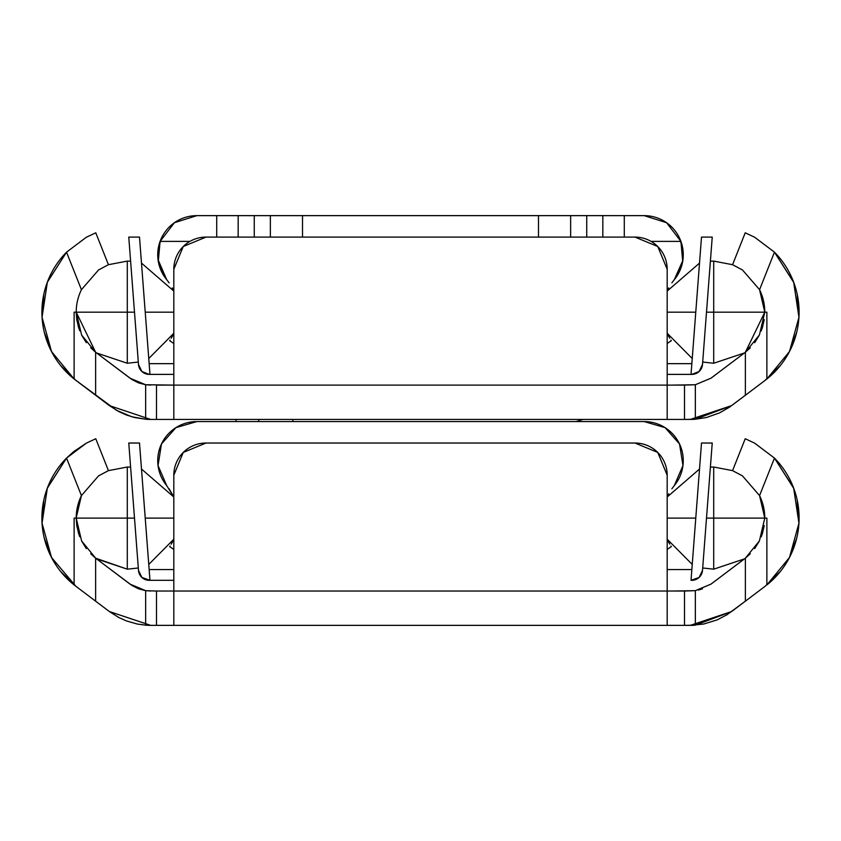 <?xml version="1.0" encoding="UTF-8"?>
<svg xmlns="http://www.w3.org/2000/svg" width="841" height="841" viewBox="0 0 841 841"><rect width="100%" height="100%" fill="white"/><g stroke="black" fill="none" stroke-linecap="round" stroke-linejoin="round"><path stroke-width="1.26" d="M60.363 571.176L75.89 586.293L109.351 611.523L150.676 625.357L145.651 625.168L145.651 590.666L150.676 591.034L145.651 590.666L145.651 625.168A68.647 68.647 0 0 0 150.676 625.357L173.814 625.357L173.814 591.034L173.814 625.357L667.186 625.357L667.186 475.197L667.186 591.034L667.186 475.197L657.757 452.447L635.008 443.028L205.992 443.028L183.243 452.447L173.814 475.197L173.814 591.034L684.5 591.034L684.5 625.357L667.186 625.357L690.324 625.357L731.649 611.523L765.11 586.293L780.637 571.176M168.747 625.357L156.5 625.357L156.5 591.034L145.651 590.687M793.83 488.568L774.466 458.093L754.65 443.154L745.231 438.729L754.629 443.144L774.466 458.093A85.404 85.404 0 0 1 766.876 584.926L789.489 557.478L798.95 523.197L793.641 488.043L774.466 458.093L759.57 495.612A51.08 51.08 0 0 1 764.784 518.098L766.876 518.098L766.876 584.926L766.876 518.098L764.784 518.098L759.57 495.612L764.858 518.098M73.703 451.606L66.534 458.093L47.359 488.043L42.05 523.197L51.511 557.478L75.89 586.293L74.124 584.926L74.124 518.098L127.296 518.098L127.296 467.018L127.296 518.098L134.497 518.098L127.296 518.098L127.296 569.178L138.302 567.98L127.296 569.178L95.632 558.182L81.598 540.921L76.216 518.098L127.296 518.098L127.296 569.178L96.547 558.887L132.016 585.515L138.555 588.826L145.651 590.666L130.019 584.117L95.632 558.182L81.598 540.921L76.216 518.098A51.08 51.08 0 0 1 81.43 495.612A51.08 51.08 0 0 0 76.216 518.098L74.124 518.098L76.216 518.098L74.124 518.098L74.124 584.926A85.404 85.404 0 0 1 66.534 458.093A85.404 85.404 0 0 0 69.866 581.31M76.142 518.098L81.43 495.612L98.544 475.88L108.436 470.634L95.769 438.729L86.371 443.144L73.766 451.554M86.35 443.154L66.534 458.093L86.35 443.154L95.769 438.729L86.35 443.154L95.769 438.729L108.436 470.634L127.296 467.018L108.436 470.634L98.544 475.88L81.43 495.612L66.534 458.093L47.264 488.306M145.651 625.168L137.304 624.043L126.518 620.963L118.833 617.525L109.351 611.523L118.833 617.525L126.518 620.963L137.304 624.043L145.651 625.168M173.814 625.357L667.186 625.357L667.186 591.034L156.5 591.034L173.814 591.034L173.814 475.197A32.179 32.179 0 0 1 205.992 443.028L635.008 443.028A32.179 32.179 0 0 1 667.186 475.197M754.65 443.154L774.466 458.093L754.65 443.154L745.231 438.729L732.564 470.634L742.487 475.901L759.57 495.612L764.784 518.098L759.412 540.889L745.368 558.182L710.981 584.127L695.349 590.666L672.253 591.034M789.089 558.224L796.763 538.051M798.918 523.764L797.152 499.88M764.248 525.562L762.146 534.361M78.865 534.371L76.752 525.551M43.848 499.88L42.082 523.764M44.237 538.051L51.911 558.224M745.368 558.182L759.412 540.889L764.784 518.098L766.876 518.098L764.784 518.098L759.412 540.889L745.368 558.182L745.368 601.178L727.023 614.718L717.089 619.922L703.696 624.043L690.324 625.357A68.647 68.647 0 0 0 695.349 625.168L695.349 590.666L710.981 584.117L745.368 558.182L745.368 601.178L765.11 586.293M745.231 438.729L732.564 470.634L742.487 475.901L759.539 495.559M698.398 590.067L702.487 588.805M635.008 443.028L205.992 443.028A32.179 32.179 0 0 0 173.814 475.197M75.89 586.293L95.632 601.178L95.632 558.182L95.632 601.178L109.351 611.523M156.5 625.357L156.5 591.034M731.649 611.523L695.349 625.168L684.5 625.357L684.5 591.034L695.349 590.666L695.349 625.168M66.534 458.093L81.43 495.612M762.934 504.495L759.57 495.612L774.466 458.093M168.747 419.428L156.5 419.428L173.814 419.428L173.814 385.104L173.814 419.428L667.186 419.428L667.186 385.104L684.5 385.104L684.5 419.428L667.186 419.428L667.186 269.278L657.757 246.518L635.008 237.099L205.992 237.099L183.243 246.518L173.814 269.278L173.814 385.104L145.651 384.736L145.651 419.239A68.647 68.647 0 0 0 150.676 419.428L156.5 419.428L156.5 385.104L667.186 385.104L667.186 269.278A32.179 32.179 0 0 0 635.008 237.099L205.992 237.099L183.243 246.518M576.043 421.572L583.055 419.428L576.043 421.572M793.83 282.639L774.466 252.174A85.404 85.404 0 0 1 766.876 378.997L789.489 351.549L798.95 317.278L793.641 282.113L774.466 252.174L754.65 237.236L774.466 252.174L759.57 289.682A51.08 51.08 0 0 1 764.784 312.179L759.412 334.97L745.368 352.253L710.981 378.187L695.349 384.736L672.253 385.104M672.253 419.428L690.324 419.428A68.647 68.647 0 0 0 695.349 419.239L690.324 419.428L731.649 405.593L765.11 380.363L780.637 365.246M754.65 237.236L745.231 232.81L754.65 237.236L774.466 252.174L754.629 237.225L745.231 232.81L732.564 264.705L742.487 269.982L759.57 289.682L764.784 312.179L766.876 312.179L766.876 378.997L765.11 380.363L766.876 378.997L766.876 312.179L764.784 312.179L759.539 289.63M150.676 419.428L145.651 419.239L145.651 384.736L150.676 385.104L145.651 384.757L130.019 378.187L95.632 352.253L81.598 334.991L76.216 312.179A51.08 51.08 0 0 1 81.43 289.682A51.08 51.08 0 0 0 76.216 312.179L74.124 312.179L76.216 312.179L74.124 312.179L74.124 378.997A85.404 85.404 0 0 1 66.534 252.174A85.404 85.404 0 0 0 75.89 380.363L74.124 378.997L74.124 312.179L127.296 312.179L127.296 261.099L108.436 264.705L95.769 232.81L86.371 237.225L66.534 252.174L86.35 237.236L95.769 232.81L86.35 237.236L95.769 232.81L108.436 264.705L127.296 261.099L127.296 363.249L138.302 362.05L127.296 363.249L127.296 312.179L76.216 312.179L81.598 334.991L95.632 352.253L95.632 395.249L109.351 405.593L150.644 419.428M86.35 237.236L66.534 252.174L81.43 289.682L98.544 269.961L108.436 264.705L98.544 269.961L81.43 289.682L66.534 252.174L47.359 282.113L42.05 317.278L51.511 351.549L74.124 378.997L116.373 410.24L131.848 416.8L145.651 419.239L134.56 417.514L126.518 415.034L118.833 411.596L109.351 405.593M745.368 352.253L764.784 312.179L766.876 312.179L764.784 312.179L759.412 334.97L745.368 352.253L745.368 395.249L729.368 407.244L719.654 412.847L706.44 417.514L695.349 419.239L695.349 384.736L710.981 378.198L745.368 352.253L745.368 395.249L765.11 380.363M789.089 352.295L796.763 332.121M798.918 317.835L797.152 293.951M764.248 319.633L762.146 328.432M78.865 328.442L76.752 319.633M66.544 252.163L47.264 282.376M43.848 293.951L42.082 317.835M44.237 332.121L51.911 352.295M60.363 365.246L75.89 380.363L95.632 395.249L95.632 352.253L76.216 312.179M156.5 419.428L156.5 385.104M145.651 384.736L138.555 382.897L132.016 379.596L95.632 352.253M667.186 385.104L173.814 385.104L173.814 269.278A32.179 32.179 0 0 1 205.992 237.099L635.008 237.099A32.179 32.179 0 0 1 657.757 246.518M731.649 405.593L695.349 419.239L684.5 419.428L684.5 385.104L695.349 384.736L695.349 419.239M205.992 237.099A32.179 32.179 0 0 0 173.814 269.278M236.048 419.428L236.048 421.572L236.048 419.428M258.765 419.428L258.765 421.572L258.765 419.428M292.889 419.428L292.889 421.572L292.889 419.428M745.231 232.81L732.564 264.705L742.487 269.982L759.57 289.682L774.466 252.174M173.814 419.428L667.186 419.428M238.171 215.643L238.171 237.099L238.171 215.643L196.836 215.643L174.402 222.718L160.084 241.388L158.297 261.393L166.665 279.622A39.107 39.107 0 0 1 160.084 241.388L189.782 241.388L160.084 241.388A39.107 39.107 0 0 1 196.836 215.643L254.255 215.643L254.255 237.099L254.255 215.643L265.63 215.643M570.65 215.643L570.65 237.099L570.65 215.643L538.482 215.643L538.482 237.099L538.482 215.643L270.35 215.643L586.745 215.643L586.745 237.099L586.745 215.643L598.119 215.643M575.37 215.643L644.164 215.643A39.107 39.107 0 0 1 680.916 241.388L651.218 241.388L680.916 241.388A39.107 39.107 0 0 1 674.776 279.086M242.881 215.643L270.35 215.643L270.35 237.099L270.35 215.643M302.518 215.643L302.518 237.099L302.518 215.643M671.864 282.881L674.314 279.654L682.703 261.393L680.916 241.388L666.598 222.718L644.164 215.643L602.829 215.643L602.829 237.099L602.829 215.643M671.328 340.7L667.186 343.496L671.328 340.7L670.929 340.1M669.72 338.156L668.259 335.506M667.186 291.081L668.763 287.906L667.186 291.081L699.523 263.107L667.186 291.081M173.814 343.496L169.672 340.7L173.814 343.496M158.034 259.627L166.676 279.632L169.136 282.881M172.237 287.906L173.814 291.081L172.237 287.906M172.72 335.538L171.207 338.282M170.071 340.1L169.672 340.7M674.324 279.632L682.85 260.468M683.27 253.425L680.295 239.79M671.843 227.081L665.893 222.234M175.107 222.234L169.157 227.081M160.705 239.79L157.73 253.425M624.285 237.099L624.285 215.643L624.285 237.099M216.715 215.643L216.715 237.099L216.715 215.643M671.864 488.8L674.314 485.572L682.966 465.557L679.539 444.006L665.115 427.659L644.164 421.572L196.836 421.572L175.885 427.659L161.461 444.006L158.034 465.557L166.665 485.551A39.107 39.107 0 0 1 196.836 421.572L644.164 421.572A39.107 39.107 0 0 1 674.818 484.952M668.763 493.825L667.186 497.01L668.763 493.825M671.328 546.629L667.186 549.415L671.328 546.629L670.929 546.019M669.72 544.085L668.259 541.425M173.814 549.415L169.672 546.629L173.814 549.415M166.686 485.572L173.814 497.01L169.136 488.8M172.72 541.467L171.207 544.201M170.071 546.03L169.672 546.629M148.762 358.529L173.814 333.267L148.762 358.529M173.814 312.179L145.22 312.179L173.814 312.179M134.497 312.179L127.296 312.179L134.497 312.179M76.226 312.768L76.846 320.179M78.255 326.455L79.737 330.797M81.661 335.128L86.318 342.676M90.702 347.806L95.527 352.169M96.547 352.957L127.296 363.249L96.547 352.957M173.814 291.081L141.477 263.107L173.814 291.081M130.607 261.204L127.296 261.099L130.607 261.204L130.87 264.673M148.762 564.448L173.814 539.197L148.762 564.448M173.814 518.098L145.22 518.098L173.814 518.098M76.226 518.687L76.846 526.109M78.255 532.385L79.737 536.716M81.661 541.057L86.318 548.595M90.702 553.735L95.527 558.098M95.632 558.182L81.598 540.921L76.216 518.098M173.814 497.01L141.477 469.026L173.814 497.01M130.607 467.133L127.296 467.018L130.607 467.133L130.87 470.592M713.704 518.098L713.704 467.018L710.393 467.133L713.704 467.018L713.704 569.178L744.453 558.887L713.704 569.178L713.704 518.098L706.503 518.098L764.784 518.098L713.704 518.098M699.523 469.026L667.186 497.01L699.523 469.026M667.186 518.098L695.78 518.098L667.186 518.098M667.186 539.197L692.238 564.448L667.186 539.197M702.698 567.98L713.704 569.178L702.698 567.98L702.96 564.511M732.564 470.634L713.704 467.018L732.564 470.634M762.745 532.364L761.221 536.831M759.339 541.036L754.671 548.605M750.298 553.725L745.431 558.13M759.57 495.612L762.072 501.667M713.704 312.179L713.704 261.099L710.393 261.204L713.704 261.099L713.704 363.249L744.453 352.957L713.704 363.249L713.704 312.179L706.503 312.179L764.784 312.179L713.704 312.179M667.186 312.179L695.78 312.179L667.186 312.179M667.186 333.267L692.238 358.529L667.186 333.267M699.113 371.522L702.508 364.468A10.723 10.723 0 0 1 691.817 374.382L699.113 371.522L702.508 364.468L702.698 362.05L713.704 363.249L702.698 362.05L702.96 358.592M762.934 298.576L759.57 289.682L762.072 295.748M732.564 264.705L713.704 261.099L732.564 264.705M762.745 326.445L761.221 330.912M759.339 335.107L754.671 342.676M750.298 347.806L745.431 352.211M144.442 301.982L142.276 273.504M695.202 319.643L693.037 348.121M128.768 237.099L138.492 364.468L141.887 371.522L149.183 374.382A10.723 10.723 0 0 1 138.492 364.468L128.768 237.099L139.501 237.099L128.768 237.099M149.971 374.382L139.501 237.099L149.971 374.382L149.183 374.382L173.814 374.382L149.971 374.382M691.029 374.382L667.186 374.382L691.029 374.382L701.499 237.099L712.232 237.099L702.508 364.468L712.232 237.099L701.499 237.099L691.029 374.382L691.817 374.382M173.814 363.659L149.151 363.659L173.814 363.659M691.849 363.659L667.186 363.659L691.849 363.659M698.724 273.504L696.558 301.982M710.13 264.673L710.393 261.204M147.963 348.121L145.798 319.643M138.04 358.592L138.302 362.05M144.442 507.911L142.276 479.433M695.202 525.572L693.037 554.051M149.971 580.311L173.814 580.311L149.971 580.311L139.501 443.028L128.768 443.028L138.492 570.398L141.887 577.452L149.971 580.311L149.183 580.311L149.971 580.311L149.183 580.311L149.971 580.311L149.183 580.311L149.971 580.311L139.501 443.028L128.768 443.028L138.04 564.511M702.508 570.398L712.232 443.028L701.499 443.028L691.029 580.311L699.113 577.452L702.508 570.398L712.232 443.028L701.499 443.028L691.029 580.311L691.817 580.311A10.723 10.723 0 0 0 702.508 570.398A10.723 10.723 0 0 1 691.817 580.311L691.029 580.311M149.183 580.311A10.723 10.723 0 0 1 138.492 570.398L141.887 577.452L138.492 570.398M173.814 569.578L149.151 569.578L173.814 569.578M691.849 569.578L667.186 569.578L691.849 569.578M698.724 479.433L696.558 507.911M710.13 470.592L710.393 467.133M147.963 554.051L145.798 525.572"/></g></svg>
